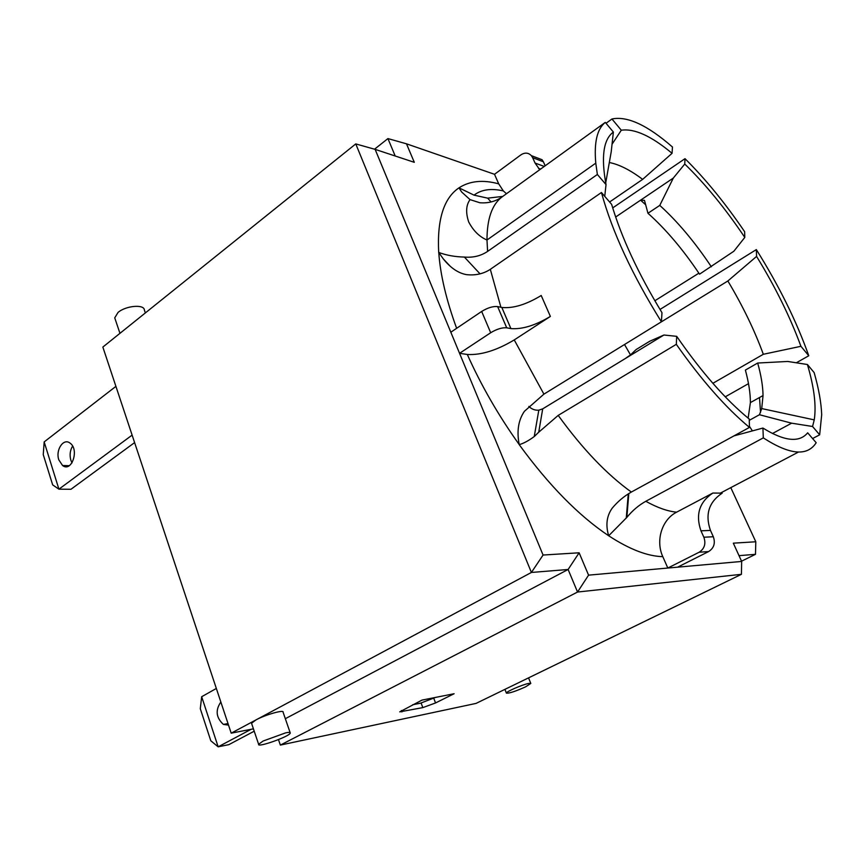 <?xml version="1.0" encoding="UTF-8"?>
<svg xmlns="http://www.w3.org/2000/svg" width="865" height="865" viewBox="0 0 865 865"><rect width="100%" height="100%" fill="white"/><g stroke="black" fill="none" stroke-linecap="round" stroke-linejoin="round"><path stroke-width="1.3" d="M624.519 344.508L630.499 354.92M435.441 697.428L420.541 703.18L412.702 704.748M741.543 561.18L755.48 554.324L755.805 541.771L733.315 543.166L741.662 561.439L667.823 568.046L662.795 556.649C655.432 540.582 661.833 519.649 676.614 512.167L712.836 493.05C699.342 502.089 695.384 514.686 700.964 530.829L710.457 530.418L713.322 536.743L703.861 537.23C706.089 543.75 704.51 548.756 699.125 552.238L708.63 551.556C713.971 548.118 715.539 543.177 713.322 536.743M134.605 442.599L70.962 489.276L58.917 489.179L52.668 484.887L43.25 454.622L44.169 441.918L115.91 386.374M72.595 446.113C70.033 450.362 69.459 455.066 70.865 460.234L72.011 462.872M542.701 408.853L663.931 335.014L676.69 336.334L676.311 344.324L558.206 415.384L538.733 432.208L542.701 408.853L538.808 410.172C535.078 410.475 531.759 409.221 528.839 406.42M609.317 162.523C619.113 164.404 630.228 170.016 642.652 179.369L672.062 153.31C651.377 136.021 634.456 128.323 621.297 130.226L612.031 144.25M609.598 201.999L642.652 179.369M645.723 204.821L640.587 200.172L673.327 178.049L659.768 205.394L647.961 213.277L644.468 200.345L640.587 200.172L615.653 217.018M654.848 300.761L698.877 273.167M641.03 334.344L727.854 280.984C742.743 305.864 754.561 330.3 763.319 354.282L800.925 346.303C790.188 317.044 775.408 287.083 756.583 256.418L727.854 280.984M712.868 383.303L763.319 354.282M748.495 383.649L725.259 396.819M132.118 435.117L58.917 489.179L44.169 441.918M58.831 459.888C55.328 450.038 63.469 437.733 70.033 443.107C79.558 449.411 71.709 472.787 62.572 465.521L58.831 459.888M216.337 688.454L201.675 696.725L200.291 708.705L210.801 740.775L218.153 746.83L201.675 696.725M254.213 731.206L228.825 744.657L218.153 746.83L251.142 729.292M228.522 725.097L223.397 724.416C216.066 717.647 215.212 710.187 220.845 702.023M497.635 306.588C493.007 306.134 487.687 307.756 481.664 311.443L490.682 332.744C496.748 329.078 502.089 327.435 506.706 327.813L497.635 306.588L501.841 307.464L510.891 328.592L506.706 327.813M510.891 328.592C522.136 329.511 535.294 325.456 550.378 316.428L541.209 295.506C526.244 304.599 513.118 308.589 501.841 307.464M550.378 316.428L514.243 339.923C496.715 350.401 481.07 355.256 467.305 354.466L459.553 353.309L450.827 332.225L481.664 311.443M506.468 193.728L503.311 190.906L498.716 183.856L494.51 174.297L520.881 154.889C524.839 152.327 528.32 152.575 531.359 155.646L532.645 157.679L543.361 161.755L542.085 159.733L535.695 157.3M543.361 161.755L545.188 165.777M544.28 166.437L535.078 163.074L532.645 157.679M703.861 537.23L700.964 530.829M490.682 332.744L459.553 353.309L543.069 555.038L579.128 552.789L588.568 575.149L667.823 568.046L699.125 552.238M710.457 530.418C704.921 514.491 708.835 502.057 722.21 493.137L712.836 493.05M535.078 163.074L539.738 169.713M677.598 567.17L708.63 551.556M676.69 336.334C701.601 372.328 725.789 399.9 749.241 419.038L749.447 427.407L631.353 492.055C624.26 496.045 617.891 501.397 612.258 508.101C606.679 515.875 605.478 525.098 608.679 535.77L626.855 517.4L628.812 493.558M676.614 512.167C667.553 511.291 657.281 507.658 645.809 501.289C638.673 505.268 632.358 510.642 626.855 517.4M660.017 309.443L756.334 249.596C779.041 285.828 796.524 321.218 808.775 355.753L800.925 346.303M796.287 362.803L808.775 355.753M491.115 201.967L487.655 198.15L502.749 196.42M487.655 198.15L474.042 195.144L458.991 187.846L461.661 192.019L470.041 199.62L479.837 202.756C488.098 203.405 495.396 201.534 501.743 197.144L605.295 122.387C597.11 128.853 593.941 142.444 595.78 163.15L486.984 240.016C487.017 219.061 491.936 204.767 501.743 197.144M467.305 354.466C481.297 385.693 498.597 415.73 519.216 444.567C516.61 431.246 518.34 420.152 524.406 411.308L543.912 394.137L661.411 321.802C632.131 274.767 612.15 231.669 601.445 192.506L611.652 204.389C621.492 237.605 638.273 273.697 661.985 312.676L661.411 321.802M500.911 307.27L490.314 269.329L601.445 192.506M450.827 332.225L375.129 149.364L414.303 162.317L406.485 143.817L494.51 174.297M730.795 487.644L755.805 541.771M621.297 130.226L611.955 118.992C627.298 115.824 647.463 125.166 672.462 147.018L672.062 153.31M606.03 123.273L611.955 118.992M480.053 273.87L464.386 257.067C473.155 257.802 480.897 255.921 487.601 251.412L597.369 174.481L606.03 184.613L604.743 196.333M464.386 257.067C455.001 256.851 446.427 255.305 438.696 252.429L443.323 258.938C450.589 267.966 458.342 273.21 466.57 274.648C475.512 275.6 483.438 273.827 490.314 269.329M519.216 444.567L519.205 444.632C523.476 443.475 528.483 440.782 534.235 436.565L538.733 432.208M645.809 501.289L763.298 437.874L762.93 428.056C784.436 441.334 799.346 442.923 807.672 432.814L816.182 442.729C807.348 456.569 789.723 454.947 763.298 437.874M734.017 435.863L762.93 428.056M756.583 256.418L756.334 249.596M647.961 213.277C665.812 229.182 683.015 249.477 699.547 274.162L733.844 251.25L744.787 237.41L744.646 231.723C725.357 203.329 705.472 178.979 685.004 158.673L684.756 164.036L673.327 178.049M612.701 207.903L685.004 158.673M772.445 433.527L791.626 423.18L812.559 426.488L819.663 434.803L821.696 414.703C821.22 402.495 818.701 388.439 814.127 372.555L807.413 364.511L787.68 361.462L757.686 363.03L745.381 370.079C748.712 382.352 750.377 393.197 750.398 402.603L748.139 418.141M719.961 493.331L798.471 452.049M597.369 174.481L595.78 163.15M749.447 427.407C725.811 407.75 701.439 380.059 676.311 344.324M819.663 434.803L812.592 438.544M605.705 182.937L611.22 151.786L613.371 132.064L605.295 122.387M573.16 179.131L578.393 175.433M625.265 358.564L630.52 354.91L636.143 349.536L649.745 341.243L663.931 335.014M749.274 420.336L759.459 414.735L791.626 423.18M752.409 430.911L749.425 426.315M606.03 184.613C600.948 156.868 603.402 139.351 613.371 132.064M659.768 205.394C677.554 221.483 694.746 241.94 711.344 266.777M684.756 164.036C705.364 184.061 725.367 208.519 744.787 237.41M807.413 364.511C814.149 387.293 816.43 405.739 814.246 419.871L812.559 426.488M757.686 363.03C761.113 375.313 762.898 386.158 763.038 395.554L761.719 408.572L759.459 414.735M739.024 555.654L755.48 554.324M741.662 561.439L741.424 574.317L577.55 592.038L588.568 575.149M579.128 552.789L568.11 569.484L577.55 592.038L280.357 745.089L476.053 703.407L741.424 574.317M543.069 555.038L531.402 572.457L568.11 569.484L285.331 718.696M375.129 149.364L355.764 143.914L531.402 572.457L256.018 719.885C265.371 714.717 284.444 709.354 283.093 712.209L290.121 732.612M406.485 143.817L387.931 138.584L395.208 156.014M355.764 143.914L102.849 347.07L231.204 733.163L256.018 719.885L251.531 723.248L258.624 744.268L263.165 741.013L285.764 732.817C288.921 732.19 290.424 732.266 290.272 733.044C289.98 736.353 256.743 748.16 258.624 744.268M374.545 149.202L387.931 138.584M528.656 683.437L530.796 683.458L525.531 686.875C515.335 691.427 508.955 693.514 506.393 693.114C505.593 691.924 522.547 684.55 528.656 683.437M231.204 733.163L253.413 728.849M145.352 312.925L144.39 310.124C144.423 304.048 125.858 305.604 118.04 312.438L114.731 317.855L115.186 319.228M454.114 693.73L435.538 702.953L422.823 707.613L399.749 711.863L421.99 700.099L454.114 693.73M278.476 739.607L280.357 745.089M519.205 444.632C548.897 485.341 578.728 515.713 608.679 535.77C629.461 549.329 647.496 556.292 662.795 556.649M498.716 183.856C482.973 179.552 469.727 180.882 458.991 187.846C443.767 198.107 436.998 219.634 438.696 252.429M543.912 394.137L514.243 339.923M438.76 252.504C440.296 274.627 446.254 299.896 456.634 328.311M487.601 251.412L486.984 240.016C479.394 236.772 473.296 230.739 468.679 221.927C465.586 212.563 466.04 205.124 470.041 199.62M631.353 492.055C606.916 474.496 582.523 448.946 558.206 415.384M435.538 702.953L433.765 698.26M422.823 707.613L421.114 703.05M401.901 711.927L401.371 710.5M62.572 465.521L69.254 465.684M228.014 723.562L223.397 724.416M531.359 155.646L542.085 159.733M538.538 168.437L540.657 169.043M474.042 195.144C481.351 189.543 491.104 188.127 503.3 190.916M443.323 258.938L449.897 265.912M534.235 436.565L538.808 410.172M626.26 518.113L628.26 493.904M761.719 408.572L814.246 419.871M763.038 395.554L750.398 402.603M760.54 412.313L759.492 397.532M504.922 689.362L506.393 693.114M528.558 677.868L530.775 683.393M119.954 333.328L114.731 317.855"/></g></svg>
